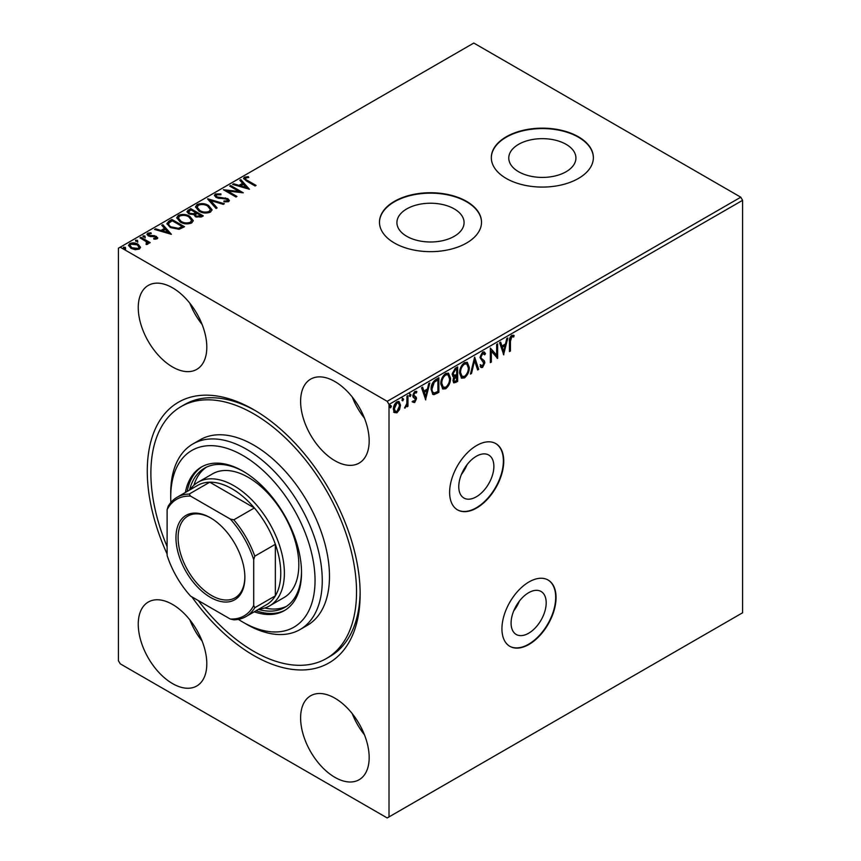 <?xml version="1.0" encoding="UTF-8"?>
<svg xmlns="http://www.w3.org/2000/svg" width="861" height="861" viewBox="0 0 861 861"><rect width="100%" height="100%" fill="white"/><g stroke="black" fill="none" stroke-linecap="round" stroke-linejoin="round"><path stroke-width="1.29" d="M476.327 456.265A24.818 14.336 120 0 0 460.108 478.146A24.818 14.336 120 0 0 463.907 498.035A24.818 14.336 120 0 0 476.327 496.808A24.818 14.336 120 0 0 492.535 474.928A24.818 14.336 120 0 0 488.736 455.038A24.818 14.336 120 0 0 476.327 456.265M528.632 592.712A24.818 14.336 120 0 0 512.424 614.582A24.818 14.336 120 0 0 516.223 634.471A24.818 14.336 120 0 0 528.632 633.244A24.818 14.336 120 0 0 544.852 611.375A24.818 14.336 120 0 0 541.052 591.475A24.818 14.336 120 0 0 528.632 592.712M528.998 581.939A38.271 22.095 120 0 0 503.997 615.658A38.271 22.095 120 0 0 509.863 646.331A38.271 22.095 120 0 0 528.998 644.426A38.271 22.095 120 0 0 554 610.707A38.271 22.095 120 0 0 548.134 580.045A38.271 22.095 120 0 0 528.998 581.939M509.68 646.224A38.271 22.095 120 0 0 528.632 644.222A38.271 22.095 120 0 0 553.591 610.664A38.271 22.095 120 0 0 547.951 579.937M476.682 445.492A38.271 22.095 120 0 0 451.681 479.222A38.271 22.095 120 0 0 457.546 509.884A38.271 22.095 120 0 0 476.682 507.99A38.271 22.095 120 0 0 501.683 474.271A38.271 22.095 120 0 0 495.818 443.598A38.271 22.095 120 0 0 476.682 445.492M457.363 509.777A38.271 22.095 120 0 0 476.327 507.786A38.271 22.095 120 0 0 501.274 474.217A38.271 22.095 120 0 0 495.635 443.501M167.12 554.043A150.524 86.907 60 0 1 159.059 421.707A150.524 86.907 60 0 1 253.704 409.664A150.524 86.907 60 0 1 360.146 594.015A150.524 86.907 60 0 1 253.704 655.469A150.524 86.907 60 0 1 191.82 596.824M255.534 410.74A145.423 83.958 -120 0 0 184.609 404.552L181.004 406.629A145.423 83.958 60 0 1 253.704 413.829A145.423 83.958 60 0 1 348.705 541.978A145.423 83.958 60 0 1 326.416 658.504A145.423 83.958 60 0 1 253.704 651.303A145.423 83.958 60 0 1 198.256 600.537M566.086 144.325A33.579 19.383 0 0 0 529.504 140.128A33.579 19.383 0 0 0 508.776 158.037A33.579 19.383 0 0 0 518.602 171.737A33.579 19.383 0 0 0 555.194 175.945A33.579 19.383 0 0 0 575.923 158.037A33.579 19.383 0 0 0 566.086 144.325M454.242 208.9A33.579 19.383 0 0 0 417.65 204.703A33.579 19.383 0 0 0 396.921 222.612A33.579 19.383 0 0 0 406.758 236.312A33.579 19.383 0 0 0 443.35 240.52A33.579 19.383 0 0 0 464.079 222.612A33.579 19.383 0 0 0 454.242 208.9M466.576 201.366A51.025 29.457 0 0 0 410.977 194.973A51.025 29.457 0 0 0 379.475 222.192A51.025 29.457 0 0 0 394.424 243.028A51.025 29.457 0 0 0 450.023 249.41A51.025 29.457 0 0 0 481.525 222.192A51.025 29.457 0 0 0 466.576 201.366M481.525 222.396A51.025 29.457 0 0 0 466.576 201.775A51.025 29.457 0 0 0 411.138 195.35A51.025 29.457 0 0 0 379.475 222.396M578.431 136.791A51.025 29.457 0 0 0 522.821 130.398A51.025 29.457 0 0 0 491.319 157.617A51.025 29.457 0 0 0 506.268 178.453A51.025 29.457 0 0 0 561.878 184.835A51.025 29.457 0 0 0 593.369 157.617A51.025 29.457 0 0 0 578.431 136.791M593.369 157.821A51.025 29.457 0 0 0 578.431 137.2A51.025 29.457 0 0 0 522.993 130.775A51.025 29.457 0 0 0 491.319 157.821M172.534 287.811A48.474 27.982 -120 0 0 148.296 285.411A48.474 27.982 -120 0 0 140.86 324.253A48.474 27.982 -120 0 0 172.534 366.969A48.474 27.982 -120 0 0 196.771 369.369A48.474 27.982 -120 0 0 204.197 330.527A48.474 27.982 -120 0 0 172.534 287.811M189.861 303.255A48.474 27.982 -120 0 0 202.098 324.446M172.534 604.433A48.474 27.982 -120 0 0 148.296 602.033A48.474 27.982 -120 0 0 140.86 640.875A48.474 27.982 -120 0 0 172.534 683.591A48.474 27.982 -120 0 0 196.771 685.991A48.474 27.982 -120 0 0 204.197 647.149A48.474 27.982 -120 0 0 172.534 604.433M189.861 619.877A48.474 27.982 -120 0 0 202.098 641.068M334.886 698.174A48.474 27.982 -120 0 0 310.649 695.774A48.474 27.982 -120 0 0 303.223 734.616A48.474 27.982 -120 0 0 334.886 777.332A48.474 27.982 -120 0 0 359.123 779.732A48.474 27.982 -120 0 0 366.56 740.89A48.474 27.982 -120 0 0 334.886 698.174M352.224 713.618A48.474 27.982 -120 0 0 364.461 734.81M334.886 381.541A48.474 27.982 -120 0 0 310.649 379.141A48.474 27.982 -120 0 0 303.223 417.983A48.474 27.982 -120 0 0 334.886 460.7A48.474 27.982 -120 0 0 359.123 463.1A48.474 27.982 -120 0 0 366.56 424.258A48.474 27.982 -120 0 0 334.886 381.541M352.224 396.986A48.474 27.982 -120 0 0 364.461 418.177M389.011 816.906L387.202 817.95L120.217 663.809L118.409 660.678L118.409 248.226L120.217 247.193L387.202 401.334L740.783 197.191L742.591 200.322L742.591 612.774L389.011 816.906L389.011 404.455L387.202 401.334M399.558 409.524L396.943 412.806L394.327 412.559L393.38 409.319C393.359 406.306 394.542 403.798 396.943 401.775L399.052 401.57L400.505 405.208L399.558 409.524L398.837 409.115L396.221 412.387L396.943 412.806M407.953 395.608L407.953 406.263L406.984 406.822L406.984 405.251L404.552 408.049L406.822 403.497L406.984 396.168L407.953 395.608M414.679 402.561L412.806 402.13L413.377 400.882L414.625 401.291L415.562 399.31L413.129 397.158L412.806 395.694L414.851 391.432L416.853 391.723L416.293 393.025L414.97 392.681L413.775 395.081L416.218 397.233L416.53 398.697L414.679 402.561L412.085 401.71M413.377 400.882L414.625 401.291M415.325 398.482L413.129 397.158M416.433 391.325L416.853 391.723L416.132 391.303L415.626 392.508M416.293 393.025L414.238 392.261L413.054 394.661L413.775 395.081M413.054 394.661L416.218 397.233L415.497 396.824L416.53 398.697M435.935 379.443L438.873 377.753L438.873 392.336L433.955 394.65L432.868 394.381L431.103 389.344C430.952 385.222 432.566 381.918 435.935 379.443M457.654 366.915L457.654 381.488L453.833 382.93L452.961 380.594L454.145 376.806L453.069 376.612L452.143 374.223L455.125 368.368L457.654 366.915M474.648 357.1L478.694 369.337L477.64 369.95L474.572 360.662L471.494 373.502L470.44 374.104L474.648 357.1M496.668 344.389L497.636 343.819L497.636 358.402L491.33 351.18L491.33 362.05L490.35 362.61L490.35 348.027L496.668 355.238L496.668 344.389M510.433 341.322L510.433 351.019L509.464 351.579L509.464 341.731C509.066 339.309 509.841 337.168 511.768 335.295L514.157 335.596L513.662 337.006L511.778 336.78L510.433 341.322L509.712 340.902L509.712 350.599L510.433 351.019M513.673 335.263L514.157 335.596L513.436 335.177L512.941 336.586L513.662 337.006M742.591 200.322L389.011 404.455M503.793 354.85L499.584 342.7L500.639 342.086L501.941 346.014L505.482 343.969L506.785 338.545L507.839 337.932L503.556 354.71M482.655 352.095L484.302 351.977L485.496 353.645L484.711 354.84L482.73 353.548L480.965 357.046L481.288 358.294L484.356 360.824L484.851 362.761L482.59 367.464L481.159 367.55L480.158 366.409L480.912 365.075L482.612 365.968L483.882 363.385L479.997 357.584L482.655 352.095M482.009 353.139L483.731 353.516L482.009 353.139L480.244 356.626L480.965 357.046M481.008 365.613L482.612 365.968M469.31 367.41C469.385 371.521 467.781 375.03 464.51 377.904L461.582 378.162L459.591 373.082C459.537 368.96 461.152 365.473 464.434 362.621L467.308 362.384L469.31 367.41L468.588 366.99C468.664 371.113 467.06 374.61 463.788 377.484L464.51 377.904M450.529 378.248C450.604 382.37 449.001 385.868 445.729 388.752L442.802 389.011L440.81 383.931C440.757 379.798 442.371 376.311 445.654 373.459L448.527 373.233L450.529 378.248L449.808 377.828C449.883 381.95 448.28 385.448 445.008 388.333L445.729 388.752M425.754 399.902L421.546 387.751L422.611 387.149L423.903 391.066L427.454 389.021L428.746 383.597L429.811 382.984L425.517 399.773M409.492 393.692L411.031 394.855L410.213 396.544L409.405 395.791L410.213 394.112L411.031 394.855L410.213 394.112M410.31 394.446L409.492 396.125L410.213 396.544L409.405 395.791M402.044 397.997L403.583 399.16L402.765 400.839L401.958 400.096L402.765 398.406L403.583 399.16L402.765 398.406M402.862 398.74L402.044 400.419L402.765 400.839L401.958 400.096M389.904 405.004L391.432 406.166L390.625 407.856L389.818 407.102L390.625 405.423L391.432 406.166L390.625 405.423M390.711 405.746L389.904 407.436L390.625 407.856L389.818 407.102M128.612 245.708L129.785 244.395C132.734 243.319 135.511 243.545 138.104 245.073L140.429 247.516L139.342 249.077L135.199 249.701L130.98 248.355L128.558 245.288L129.785 243.555C132.734 242.49 135.511 242.716 138.104 244.244L140.547 247.333M140.956 237.292L150.191 242.619L149.211 243.179L147.855 242.404L147.694 244.255L146.628 244.492L146.112 243.663L147.048 242.953L146.714 244.341L146.101 241.564L139.988 237.851L140.956 237.292L140.956 238.131L149.47 243.039M148.221 243.415L147.694 244.255M148.942 233.805L149.244 235.344L154.776 235.72L157.746 237.894L157.079 238.831L153.893 239.154L153.667 238.368L155.884 238.206L155.583 236.947L148.318 235.936L146.983 234.235L147.705 233.213L150.955 232.782L151.245 233.6L148.942 233.805L148.533 235.225M155.421 239.207L155.583 236.947M168.95 221.137L171.877 219.437L184.512 226.734L179.142 229.306L170.263 227.476L166.883 223.569L168.95 221.137L168.95 221.966L171.877 220.276L171.877 219.437M190.658 208.599L203.293 215.885L201.506 216.918L195.469 216.789L193.962 214.561L188.742 213.851L186.977 211.602L190.658 208.599L190.658 209.427L202.572 216.305M207.662 198.783L224.334 203.734L223.279 204.348L210.633 200.591L217.133 207.899L216.079 208.502L207.662 199.063M229.683 186.073L230.651 185.513L243.276 192.799L227.552 191.013L236.969 196.448L235.989 197.008L223.365 189.721L239.078 191.497L229.683 186.073M245.762 177.915C245.191 178.959 245.826 179.841 247.667 180.573L256.072 185.416L255.093 185.976L246.569 181.058L243.598 178.335L244.459 177.172L248.302 176.634L248.775 177.474L245.762 177.915L245.342 179.389M120.217 247.193L473.798 43.05L740.783 197.191M249.432 189.248L232.588 184.394L233.654 183.78L238.992 185.363L242.544 183.318L239.788 180.229L240.854 179.626L249.432 189.248M215.347 193.973L220.943 193.929L220.793 194.758L216.714 194.683L216.057 195.619L217.09 196.932L227.864 198.676L229.349 200.495L228.552 201.678L223.978 201.851L223.957 200.968L227.272 200.925L227.745 200.269L227.272 201.754L226.949 199.268L216.1 197.481L214.432 195.286L215.347 193.973L215.347 194.812L220.943 194.758M208.577 205.478L212.043 209.772L210.471 212.118C206.349 213.593 202.507 213.27 198.923 211.128L195.512 206.823L197.126 204.498C201.205 203.056 205.026 203.379 208.577 205.478L212 210.17M189.797 216.326L193.262 220.61L191.691 222.956C187.569 224.441 183.727 224.108 180.143 221.966L176.731 217.672L178.345 215.336C182.424 213.894 186.245 214.228 189.797 216.326L193.219 221.019M171.393 234.3L154.56 229.446L155.615 228.832L160.964 230.425L164.505 228.369L161.76 225.291L162.815 224.678L171.393 234.3M143.012 236.753L144.928 236.861L144.928 236.032L145.165 237.109L143.303 236.969L143.066 235.892L144.928 236.032L145.165 237.109M143.303 236.969L143.066 235.892L143.066 236.721M135.575 241.058L137.48 241.166L137.48 240.337L137.717 241.403L135.855 241.263L135.618 240.187L137.48 240.337L137.717 241.403M135.855 241.263L135.618 240.187L135.618 241.026M123.424 248.065L125.34 248.172L125.34 247.344L125.577 248.42L123.715 248.28L123.478 247.204L125.34 247.344L125.577 248.42M123.715 248.28L123.478 247.204L123.478 248.033M326.416 658.504L330.021 656.426A145.423 83.958 -120 0 0 360.124 591.905M245.762 178.744C245.191 179.788 245.826 180.681 247.667 181.402L255.351 185.836M243.674 178.765L244.459 177.172M244.459 178.001L248.302 177.463L248.302 176.634M233.546 184.674L233.654 183.78M233.654 184.609L238.992 186.202L238.992 185.363M238.992 186.202L242.544 184.157L242.544 183.318M240.284 180.788L240.854 179.626M240.854 180.455L248.592 189.14M240.703 185.879L240.703 186.708L246.311 188.376L243.426 184.308L240.703 185.879L246.311 187.537M230.404 186.493L230.651 185.513M230.651 186.342L241.758 192.756M236.248 196.868L227.552 191.842L227.552 191.013M224.861 190.582L239.078 192.326L239.078 191.497M216.057 195.619L217.09 196.932M217.09 197.772L218.64 198.299L218.64 197.47M218.64 198.299L225.442 198.687L225.442 197.847M225.442 198.687L227.864 199.504L227.864 198.676M227.864 199.504L229.274 200.914M223.957 201.797L227.272 201.754M214.497 195.727L215.347 194.812M208.34 199.817L223.386 204.294M216.649 208.179L210.633 200.591M195.544 207.253L197.126 204.498M197.126 205.327C201.205 203.885 205.026 204.218 208.577 206.317M197.137 207.2L199.903 211.397C202.744 213.097 205.822 213.367 209.137 212.226L210.385 209.492L207.609 206.048C204.789 204.358 201.732 204.089 198.45 205.219L197.137 207.2L199.903 210.568C202.744 212.258 205.822 212.538 209.137 211.397L210.385 209.492M199.903 211.397L199.903 210.568M209.137 212.226L209.137 211.397M187.041 212.043L188.139 210.052M188.139 210.891L190.658 209.427M188.613 211.881L189.711 214.12L193.499 214.54L195.684 213.453L195.684 212.613L190.981 209.912L188.613 211.881L189.711 213.28L193.499 213.711L195.684 212.613M195.329 214.873L196.416 217.058L201.022 216.531L201.022 215.702L196.975 213.367L195.329 214.873L196.416 216.219L201.022 215.702M200.021 217.112L200.021 216.283M196.416 217.058L196.416 216.219M193.499 214.54L193.499 213.711M189.711 214.12L189.711 213.28M176.774 218.091L178.345 215.336M178.345 216.176C182.424 214.723 186.245 215.056 189.797 217.155M178.356 218.048L181.122 222.246C183.963 223.935 187.041 224.215 190.356 223.064L191.605 220.33L188.828 216.886C186.008 215.207 182.952 214.927 179.669 216.068L178.356 218.048L181.122 221.406C183.963 223.107 187.041 223.376 190.356 222.235L191.605 220.33M181.122 222.246L181.122 221.406M190.356 223.064L190.356 222.235M171.877 220.276L183.791 227.153M166.937 223.978L168.95 221.966M168.885 223.871C168.358 225.388 169.143 226.691 171.242 227.756L178.453 229.155L182.241 227.379L182.241 226.54L172.211 220.75L168.885 223.042L168.616 224.743M178.453 229.155L178.453 228.326L182.241 226.54M171.242 227.756L171.242 226.927L178.453 228.326M168.885 223.042C168.358 224.56 169.143 225.851 171.242 226.927M155.507 229.726L155.615 228.832M155.615 229.661L160.964 231.254L160.964 230.425M160.964 231.254L164.505 229.209L164.505 228.369M162.245 225.84L162.815 224.678M162.815 225.507L170.553 234.192M162.675 230.931L162.675 231.76L168.272 233.428L165.387 229.36L162.675 230.931L168.272 232.588M155.884 239.046L155.583 237.787M147.07 234.676L147.705 233.213M147.705 234.052L150.955 233.611M150.955 233.568L150.955 232.782M148.942 234.633L149.244 235.344M149.244 236.183L150.352 236.56L150.352 235.72M150.352 236.56L152.343 236.506L152.343 235.677M152.343 236.506L154.776 236.56L154.776 235.72M154.776 236.56L156.508 237.195L156.508 236.366M156.508 237.195L157.649 238.293M144.928 236.861L145.165 237.937M148.135 243.792L147.855 242.404M146.112 244.492L146.714 244.341M137.48 241.166L137.717 242.242M129.785 244.395L129.785 243.555M138.104 245.073L138.104 244.244M130.054 245.493L131.937 248.625L138.212 249.249L139.03 247.193L137.125 244.804L130.926 244.212L130.054 245.493L131.937 247.796L138.212 248.42L139.03 247.193M131.937 248.625L131.937 247.796M138.212 249.249L138.212 248.42M125.34 248.172L125.577 249.249M511.692 336.21L511.057 336.371L511.778 336.78M511.057 336.371L509.712 340.902M500.155 342.377L501.941 346.014M506.892 338.481L503.233 353.753M505.073 345.702L504.352 345.283L501.629 346.854L503.717 351.385L505.073 345.702L502.35 347.274L503.717 351.385M501.629 346.854L502.35 347.274M496.915 344.239L496.915 357.907M497.055 358.068L497.636 358.402M491.33 362.05L490.609 361.631L490.609 350.761L491.33 351.18M490.35 348.092L496.668 355.238M483.914 351.837L485.496 353.645M484.775 353.225L484.259 354.022M480.244 356.626L481.288 358.294M480.567 357.875L484.356 360.824M483.634 360.415L484.851 362.761M484.13 362.341L481.869 367.044L482.59 367.464M481.869 367.044L480.825 367.281M480.19 364.655L481.891 365.548M474.325 357.875L478.694 369.337M477.973 368.928L477.414 369.251M471.494 373.502L470.773 373.082L473.851 360.242L474.572 360.662M463.788 377.484L461.227 377.914M466.942 362.212L468.588 366.99M466.737 363.923L463.745 363.676C461.087 365.968 459.785 368.788 459.849 372.113L461.421 376.16L464.466 376.44C467.103 374.104 468.395 371.285 468.341 367.97L466.737 363.923L464.466 364.095C461.808 366.388 460.506 369.197 460.57 372.522L462.142 376.58M459.849 372.113L460.57 372.522M463.745 363.676L464.466 364.095M456.933 367.324L456.933 381.079L457.654 381.488M456.933 381.079L453.51 382.65M452.757 376.354L456.19 376.171L453.93 380.002L454.414 381.391L456.685 380.562L456.19 376.171M452.402 373.254L454.64 375.396L456.685 374.384L456.685 368.971L454.845 369.197L452.402 373.254L453.919 374.976M453.499 377.968L453.209 379.583L454.414 381.391M456.685 375.88L455.458 375.751M453.209 379.583L453.93 380.002M453.058 374.879L454.64 375.396M454.845 369.197L455.566 369.606L453.123 373.663M456.685 368.971L455.566 369.606M445.008 388.333L442.446 388.763M448.161 373.05L449.808 377.828M447.957 374.772L444.965 374.524C442.306 376.817 441.004 379.626 441.069 382.951L442.64 386.998L445.686 387.278C448.323 384.942 449.614 382.123 449.56 378.818L447.957 374.772L445.686 374.944C443.028 377.236 441.725 380.045 441.79 383.371L443.361 387.418M441.069 382.951L441.79 383.371M444.965 374.524L445.686 374.944M438.152 378.173L438.152 391.916L438.873 392.336M438.152 391.916L433.234 394.23L433.955 394.65M433.234 394.23L432.513 394.134M431.35 388.376L432.071 388.785C431.942 391.314 432.749 392.713 434.471 392.971L437.905 391.4L437.905 379.809L437.184 379.389L433.535 381.864L431.35 388.376C431.221 390.894 432.028 392.293 433.75 392.551M432.739 392.358L434.471 392.971M433.535 381.864L434.256 382.284L432.071 388.785M437.905 379.809L434.256 382.284M422.116 387.428L423.903 391.066M428.853 383.532L425.205 398.804M427.034 390.754L426.313 390.334L423.601 391.906L425.678 396.437L427.034 390.754L424.322 392.325L425.678 396.437M423.601 391.906L424.322 392.325M414.604 398.062L413.355 397.438M415.572 392.616L414.238 392.261M413.291 395.543L415.497 396.824M415.809 398.288L413.958 402.141M407.231 396.028L407.231 405.843L407.953 406.263M405.52 406.532L404.745 407.447M404.681 407.64L405.294 407.985M396.221 412.387L393.606 412.139M398.675 401.409L400.505 405.208M399.784 404.788L398.837 409.115M398.482 402.97L396.221 402.668L393.628 408.329L394.758 411.181L396.943 411.493L399.536 405.757L398.482 402.97L396.943 403.088L394.349 408.749L395.479 411.601M393.628 408.329L394.349 408.749M396.221 402.668L396.943 403.088M519.377 601.107A24.818 14.336 -60 0 1 513.726 610.89M467.06 464.671A24.818 14.336 -60 0 1 461.41 474.443M238.357 619.371A102.05 58.914 -120 0 0 242.888 622.137A102.05 58.914 -120 0 0 315.04 580.475A102.05 58.914 -120 0 0 242.888 455.491A102.05 58.914 -120 0 0 170.726 497.163A102.05 58.914 -120 0 0 170.865 502.458M246.494 624.225L242.888 622.137L246.494 624.225A107.151 61.863 60 0 0 300.069 629.531L307.28 625.366A107.151 61.863 -120 0 0 323.714 539.503A107.151 61.863 -120 0 0 253.704 445.083A107.151 61.863 -120 0 0 200.129 439.777L192.918 443.942A107.151 61.863 60 0 1 246.494 449.248A107.151 61.863 60 0 1 316.493 543.668A107.151 61.863 60 0 1 300.069 629.531M269.579 605.886L284.012 597.556A71.431 41.242 -120 0 0 294.968 540.321A71.431 41.242 -120 0 0 248.302 477.371A71.431 41.242 -120 0 0 212.581 473.83L198.148 482.16A71.431 41.242 60 0 1 233.869 485.701A71.431 41.242 60 0 1 280.535 548.651A71.431 41.242 60 0 1 269.579 605.886A71.431 41.242 60 0 1 258.849 609.147M206.349 467.211A80.364 46.397 -120 0 0 193.908 485.27M189.549 490.07A80.364 46.397 60 0 1 204.509 468.18A80.364 46.397 60 0 1 243.792 471.656M254.253 611.794A82.914 47.872 -120 0 0 284.345 610.621A82.914 47.872 -120 0 0 297.056 544.184A82.914 47.872 -120 0 0 242.888 471.118A82.914 47.872 -120 0 0 201.431 467.017A82.914 47.872 -120 0 0 185.363 492.492M202.335 466.511A82.914 47.872 -120 0 0 187.171 491.448M170.726 497.163L170.726 492.987A107.151 61.863 60 0 1 192.918 443.942M167.12 546.617A145.423 83.958 60 0 1 181.004 406.629M256.051 610.75A82.914 47.872 -120 0 0 285.239 610.083M301.511 571.618A80.364 46.397 60 0 1 284.873 607.371A80.364 46.397 60 0 1 258.429 609.384M264.768 608.006A80.364 46.397 -120 0 0 286.638 606.262M210.418 597.351A48.733 28.133 60 0 1 175.956 537.673A48.733 28.133 60 0 1 210.418 517.784L210.418 517.784A48.733 28.133 60 0 1 244.868 577.462A48.733 28.133 60 0 1 210.418 597.351M210.956 518.096A47.194 27.251 -120 0 0 187.892 516.062A47.194 27.251 -120 0 0 180.659 553.892A47.194 27.251 -120 0 0 211.494 595.478A47.194 27.251 -120 0 0 235.096 597.814A47.194 27.251 -120 0 0 244.868 576.827M253.704 605.477L254.791 607.705A68.88 39.767 60 0 1 245.934 616.594L266.501 604.723A68.88 39.767 -120 0 0 275.359 595.834A68.88 39.767 -120 0 0 275.359 544.303A68.88 39.767 -120 0 0 254.372 507.958A68.88 39.767 -120 0 0 232.061 488.822A68.88 39.767 -120 0 0 209.75 482.192A68.88 39.767 -120 0 0 197.621 485.41L177.054 497.281A68.88 39.767 60 0 1 189.183 494.063L190.572 496.119A67.352 38.885 -120 0 0 167.12 509.658L167.12 555.474A67.352 38.885 -120 0 0 190.572 596.103L230.253 619.016A67.352 38.885 -120 0 0 253.704 605.477L253.704 559.65A67.352 38.885 -120 0 0 230.253 519.022L190.572 496.119M230.253 519.022L233.805 519.829L254.372 507.958L209.75 482.192L189.183 494.063M189.958 489.834A71.431 41.242 60 0 1 198.148 482.16M254.791 607.705L275.359 595.834L275.359 544.303L254.791 556.174L253.704 559.65M245.934 616.594A68.88 39.767 60 0 1 233.805 619.823L230.253 619.016M167.12 509.658L168.196 506.182A68.88 39.767 60 0 1 177.054 497.281M233.805 519.829A68.88 39.767 60 0 1 254.791 556.174M247.667 181.402L247.667 180.573M222.267 198.536L222.267 197.696M195.189 213.732L195.189 212.904M181.606 227.745L181.606 226.917M482.171 359.274L482.892 359.683M455.146 382.112L455.867 382.521M436.236 393.025L436.957 393.434M436.14 379.992L436.861 380.411M413.635 397.524L414.356 397.943M156.196 237.754L156.196 238.594M413.818 401.28L413.097 400.86M415.013 398.202L414.292 397.782M415.874 392.648L415.153 392.239M414.27 396.178L413.549 395.759"/></g></svg>

